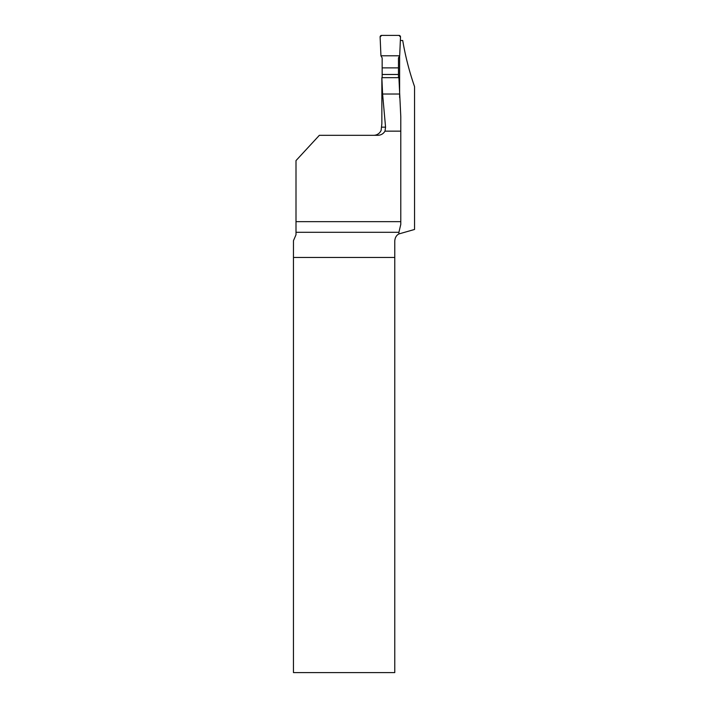 <?xml version="1.0" encoding="UTF-8"?>
<svg xmlns="http://www.w3.org/2000/svg" width="708" height="708" viewBox="0 0 708 708"><rect width="100%" height="100%" fill="white"/><g stroke="black" fill="none" stroke-linecap="round" stroke-linejoin="round"><path stroke-width="1.06" d="M398.861 233.95L398.914 232.304L296.006 232.304L296.006 234.755L293.475 240.667L293.457 257.473L394.772 257.473L394.772 241.012C395.02 237.658 396.383 235.304 398.861 233.95L414.543 229.463L414.543 86.588C409.295 71.499 405.357 56.136 402.719 40.498L400.356 40.498M398.914 232.304L400.79 224.374L400.79 221.648L296.006 221.648L296.006 160.592L319.352 135.317L377.771 135.317C380.922 135.219 383.329 133.83 385.002 131.148L400.79 131.148L400.79 221.648M400.79 131.148L400.79 116.59L398.914 77.668L381.86 77.668L381.86 123.767L381.116 130.369A8.16 8.16 0 0 1 373.62 135.317M399.631 97.633L399.631 55.897M381.798 127.157L385.559 127.157L382.594 94.022L381.86 77.668M385.559 127.157L385.002 131.148M293.457 257.473L293.457 672.6L394.772 672.6L394.772 257.473M296.006 232.304L296.006 221.648M382.594 94.022L399.462 94.022M382.161 77.668L382.161 57.897L380.939 55.79L380.116 36.993A1.531 1.531 0 0 1 381.647 35.4L398.976 35.4A1.531 1.531 0 0 1 400.507 36.993L399.684 55.79L398.471 57.897L398.471 77.668M398.471 74.473L382.161 74.473M398.471 67.871L382.161 67.871M399.684 55.79L400.507 36.993L398.976 35.4L381.647 35.4L380.116 36.993L380.939 55.79L399.684 55.79L380.939 55.79"/></g></svg>
